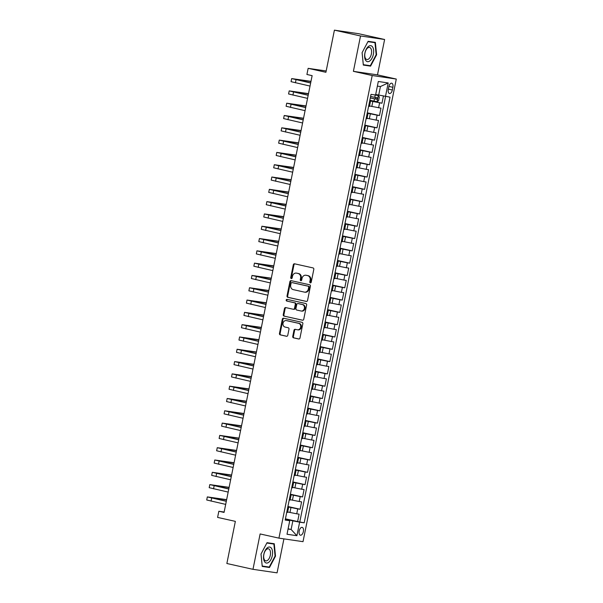 <?xml version="1.0" encoding="UTF-8"?>
<svg xmlns="http://www.w3.org/2000/svg" width="603" height="603" viewBox="0 0 603 603"><rect width="100%" height="100%" fill="white"/><g stroke="black" fill="none" stroke-linecap="round" stroke-linejoin="round"><path stroke-width="0.9" d="M310.334 282.875A0.859 0.739 -81.7 0 0 311.223 282.189L313.809 269.36A1.236 1.048 -81.7 0 0 313.032 267.92L294.573 263.812A1.236 1.048 -81.7 0 0 293.299 264.785L290.714 277.621A0.859 0.739 -81.7 0 0 292.154 277.938L292.485 276.28A3.942 3.362 -81.7 0 1 296.337 273.106A3.942 3.362 -81.7 0 1 296.548 273.144L298.086 273.491A3.942 3.362 -81.7 0 1 300.588 278.081L300.249 279.747A0.859 0.739 -81.7 0 0 301.688 280.063L302.02 278.405A3.942 3.362 -81.7 0 1 305.879 275.232A3.942 3.362 -81.7 0 1 306.083 275.269L307.62 275.609A3.942 3.362 -81.7 0 1 310.123 280.207L309.791 281.865A0.859 0.739 -81.7 0 0 310.334 282.875M303.369 531.582A4.017 2.103 102.6 0 0 302.156 527.361A4.017 2.103 102.6 0 0 299.201 530.972A4.017 2.103 102.6 0 0 300.415 535.2A4.017 2.103 102.6 0 0 303.369 531.582M292.741 336.399A1.236 1.048 -81.7 0 0 293.518 337.838L298.704 338.992A1.236 1.048 -81.7 0 0 299.97 338.012L302.842 323.758A1.236 1.048 -81.7 0 0 302.058 322.326L283.598 318.211A1.236 1.048 -81.7 0 0 282.332 319.191L279.46 333.444A1.236 1.048 -81.7 0 0 280.244 334.876L286.493 336.27A1.236 1.048 -81.7 0 0 287.767 335.291L288.995 329.193A1.236 1.048 -81.7 0 0 288.211 327.761L285.113 327.067A3.294 2.811 -81.7 0 1 283.003 323.329A3.294 2.811 -81.7 0 1 286.237 320.577A3.294 2.811 -81.7 0 1 286.41 320.608L298.568 323.314A3.294 2.811 -81.7 0 1 300.678 327.052A3.294 2.811 -81.7 0 1 297.437 329.803A3.294 2.811 -81.7 0 1 297.264 329.773L295.236 329.321A1.236 1.048 -81.7 0 0 293.97 330.301L292.741 336.399L293.39 336.497A1.236 1.048 -81.7 0 0 294.174 337.936L298.998 339.007M360.526 35.969L353.396 71.342L377.486 74.87L384.616 39.496L360.526 35.969L334.409 30.15L325.914 72.292L308.148 68.335L306.912 74.486L312.135 75.646L224.067 512.422L218.844 511.254L217.6 517.412L235.358 521.361L226.864 563.504L252.981 569.322L277.071 572.85L283.923 538.871M353.396 71.342L372.202 75.526L278.925 538.14L260.119 533.949L252.981 569.322M306.271 301.432A1.236 1.048 -81.7 0 0 307.545 300.452L310.417 286.206A1.236 1.048 -81.7 0 0 309.633 284.767L291.174 280.659A1.236 1.048 -81.7 0 0 289.907 281.631L287.028 295.885A1.236 1.048 -81.7 0 0 287.812 297.324L306.407 301.455M306.626 304.982L303.754 319.236A1.236 1.048 -81.7 0 1 302.487 320.216L284.028 316.1A1.236 1.048 -81.7 0 1 283.244 314.668L284.473 308.563A1.236 1.048 -81.7 0 1 285.747 307.59L293.231 309.256A1.236 1.048 -81.7 0 0 294.498 308.276L295.312 304.229A1.236 1.048 -81.7 0 0 294.535 302.796L286.742 301.055A0.859 0.739 -81.7 0 1 287.081 299.367L305.849 303.55A1.236 1.048 -81.7 0 1 306.626 304.982M334.409 30.15L358.499 33.678L384.616 39.496M285.43 518.829L297.626 521.542L299.111 514.163L296.736 513.809L297.731 508.894L287.835 506.889M287.91 506.52L300.106 509.241L301.598 501.854L299.216 501.508L300.211 496.586L290.322 494.581M290.39 494.219L302.585 496.932L304.078 489.553L301.696 489.206L302.691 484.284L292.802 482.279M292.87 481.918L305.065 484.631L306.558 477.252L304.176 476.905L305.171 471.983L295.282 469.978M295.357 469.616L307.545 472.33L309.038 464.943L306.663 464.596L307.651 459.674L297.761 457.669M297.837 457.308L310.032 460.029L311.517 452.642L309.143 452.295L310.13 447.373L300.241 445.368M300.317 445.006L312.512 447.72L313.997 440.341L311.623 439.994L312.618 435.072L302.721 433.067M302.796 432.705L314.992 435.419L316.477 428.04L314.103 427.685L315.098 422.771L305.201 420.766M305.276 420.397L317.472 423.118L318.957 415.731L316.583 415.384L317.577 410.462L307.688 408.457M307.756 408.095L319.952 410.809L321.444 403.43L319.062 403.083L320.057 398.161L310.168 396.156M310.236 395.794L322.432 398.508L323.924 391.128L321.542 390.782L322.537 385.86L312.648 383.855M312.716 383.485L324.911 386.206L326.404 378.82L324.03 378.473L325.017 373.551L315.128 371.546M315.203 371.184L327.391 373.905L328.884 366.518L326.509 366.172L327.497 361.25L317.608 359.245M317.683 358.883L329.879 361.596L331.364 354.217L328.989 353.871L329.977 348.949L320.087 346.944M320.163 346.582L332.359 349.295L333.843 341.916L331.469 341.562L332.464 336.64L322.567 334.635M322.643 334.273L334.838 336.994L336.323 329.607L333.949 329.261L334.944 324.339L325.047 322.334M325.123 321.972L337.318 324.685L338.803 317.306L336.429 316.959L337.424 312.037L327.535 310.032M327.602 309.671L339.798 312.384L341.29 305.005L338.909 304.651L339.904 299.736L330.014 297.731M330.082 297.362L342.278 300.083L343.77 292.696L341.388 292.349L342.383 287.427L332.494 285.423M332.57 285.061L344.758 287.774L346.25 280.395L343.876 280.048L344.863 275.126L334.974 273.121M335.049 272.76L347.238 275.473L348.73 268.094L346.356 267.747L347.343 262.825L337.454 260.82M337.529 260.451L349.725 263.172L351.21 255.785L348.836 255.438L349.823 250.516L339.934 248.511M340.009 248.15L352.205 250.871L353.69 243.484L351.315 243.137L352.31 238.215L342.414 236.21M342.489 235.848L354.685 238.562L356.169 231.183L353.795 230.836L354.79 225.914L344.893 223.909M344.969 223.547L357.164 226.261L358.649 218.881L356.275 218.527L357.27 213.605L347.381 211.608M347.449 211.238L359.644 213.959L361.137 206.573L358.755 206.226L359.75 201.304L349.861 199.299M349.928 198.937L362.124 201.651L363.617 194.272L361.235 193.925L362.23 189.003L352.34 186.998M352.416 186.636L364.604 189.35L366.096 181.97L363.722 181.624L364.709 176.702L354.82 174.697M354.896 174.327L367.091 177.048L368.576 169.662L366.202 169.315L367.189 164.393L357.3 162.388M357.375 162.026L369.571 164.74L371.056 157.36L368.682 157.014L369.669 152.092L359.78 150.087M359.855 149.725L372.051 152.438L373.536 145.059L371.162 144.712L372.157 139.79L362.26 137.786M362.335 137.424L374.531 140.137L376.016 132.75L373.641 132.404L374.636 127.482L364.74 125.477M364.815 125.115L377.011 127.836L378.496 120.449L376.121 120.103L377.116 115.181L367.227 113.176M367.295 112.814L379.491 115.527L380.983 108.148L369.541 105.977M296.736 513.809L287.676 511.992M299.216 501.508L290.156 499.691M301.696 489.206L292.636 487.382M304.176 476.905L295.116 475.081M306.663 464.596L297.596 462.78M309.143 452.295L300.075 450.479M311.623 439.994L302.555 438.17M314.103 427.685L305.035 425.869M316.583 415.384L307.522 413.568M319.062 403.083L310.002 401.259M321.542 390.782L312.482 388.958M324.03 378.473L314.962 376.656M326.509 366.172L317.442 364.348M328.989 353.871L319.922 352.046M331.469 341.562L322.401 339.745M333.949 329.261L324.889 327.444M336.429 316.959L327.369 315.135M338.909 304.651L329.849 302.834M341.388 292.349L332.328 290.533M343.876 280.048L334.808 278.224M346.356 267.747L337.288 265.923M348.836 255.438L339.768 253.622M351.315 243.137L342.248 241.313M353.795 230.836L344.735 229.012M356.275 218.527L347.215 216.711M358.755 206.226L349.695 204.409M361.235 193.925L352.175 192.101M363.722 181.624L354.654 179.8M366.202 169.315L357.134 167.498M368.682 157.014L359.614 155.19M371.162 144.712L362.094 142.888M373.641 132.404L364.581 130.587M376.121 120.103L367.061 118.286M388.852 86.711L388.302 89.417A3.889 2.035 102.6 0 0 389.478 93.51A3.889 2.035 102.6 0 0 392.342 90.005L392.885 87.299A3.889 2.035 102.6 0 0 391.716 83.206A3.889 2.035 102.6 0 0 388.852 86.711M372.202 75.526L396.292 79.061L303.015 541.667L278.925 538.14M297.626 521.542L304.191 522.839L390.028 97.143L375.684 94.49M304.191 522.839L299.638 522.175L296.91 535.705L287.013 534.258L289.741 520.721L285.181 520.057L371.018 94.354L375.579 95.025L378.307 81.488L388.204 82.943L385.475 96.472M369.775 100.513L381.97 103.226L369.707 100.874M369.631 101.236L370.446 101.492L369.451 106.414L368.606 106.332M370.446 101.492L369.594 101.41M286.734 512.346L287.586 512.422L288.581 507.507L287.729 507.425M289.221 500.045L290.066 500.121L291.061 495.199L290.209 495.123M291.701 487.744L292.545 487.819L293.54 482.897L292.689 482.822M294.181 475.435L295.025 475.518L296.02 470.596L295.169 470.513M296.661 463.134L297.513 463.21L298.5 458.288L297.656 458.212M299.141 450.833L299.993 450.908L300.98 445.986L300.136 445.911M301.621 438.524L302.472 438.607L303.46 433.685L302.616 433.602M304.1 426.223L304.952 426.298L305.947 421.376L305.095 421.301M306.58 413.922L307.432 413.997L308.427 409.075L307.575 409M309.068 401.621L309.912 401.696L310.907 396.774L310.055 396.699M311.547 389.312L312.392 389.387L313.387 384.473L312.535 384.39M314.027 377.011L314.872 377.086L315.866 372.164L315.015 372.089M316.507 364.709L317.359 364.785L318.346 359.863L317.502 359.787M318.987 352.401L319.839 352.484L320.826 347.562L319.982 347.479M321.467 340.1L322.319 340.175L323.306 335.253L322.462 335.178M323.947 327.798L324.798 327.874L325.793 322.952L324.942 322.876M326.427 315.49L327.278 315.573L328.273 310.651L327.421 310.575M328.914 303.188L329.758 303.264L330.753 298.342L329.901 298.266M331.394 290.887L332.238 290.963L333.233 286.041L332.381 285.965M333.874 278.586L334.718 278.661L335.713 273.739L334.861 273.664M336.353 266.277L337.205 266.36L338.193 261.438L337.348 261.355M338.833 253.976L339.685 254.051L340.672 249.129L339.828 249.054M341.313 241.675L342.165 241.75L343.152 236.828L342.308 236.753M343.793 229.366L344.645 229.449L345.64 224.527L344.788 224.444M346.273 217.065L347.124 217.14L348.119 212.218L347.268 212.143M348.76 204.764L349.604 204.839L350.599 199.917L349.748 199.842M351.24 192.455L352.084 192.538L353.079 187.616L352.227 187.541M353.72 180.154L354.564 180.229L355.559 175.315L354.715 175.232M356.2 167.853L357.051 167.928L358.039 163.006L357.195 162.931M358.679 155.551L359.531 155.627L360.519 150.705L359.674 150.629M361.159 143.243L362.011 143.326L363.006 138.404L362.154 138.321M363.639 130.941L364.491 131.017L365.486 126.095L364.634 126.019M366.127 118.64L366.971 118.716L367.966 113.794L367.114 113.718M379.491 115.527L377.116 115.181M377.011 127.836L374.636 127.482M374.531 140.137L372.157 139.79M372.051 152.438L369.669 152.092M369.571 164.74L367.189 164.393M367.091 177.048L364.709 176.702M364.604 189.35L362.23 189.003M362.124 201.651L359.75 201.304M359.644 213.959L357.27 213.605M357.164 226.261L354.79 225.914M354.685 238.562L352.31 238.215M352.205 250.871L349.823 250.516M349.725 263.172L347.343 262.825M347.238 275.473L344.863 275.126M344.758 287.774L342.383 287.427M342.278 300.083L339.904 299.736M339.798 312.384L337.424 312.037M337.318 324.685L334.944 324.339M334.838 336.994L332.464 336.64M332.359 349.295L329.977 348.949M329.879 361.596L327.497 361.25M327.391 373.905L325.017 373.551M324.911 386.206L322.537 385.86M322.432 398.508L320.057 398.161M319.952 410.809L317.577 410.462M317.472 423.118L315.098 422.771M314.992 435.419L312.618 435.072M312.512 447.72L310.13 447.373M310.032 460.029L307.651 459.674M307.545 472.33L305.171 471.983M305.065 484.631L302.691 484.284M302.585 496.932L300.211 496.586M300.106 509.241L297.731 508.894M299.804 521.859L385.573 96.488M381.97 103.226L383.418 96.073M288.113 528.801L291.113 529.472L292.854 520.856L285.355 519.191M378.692 95.161L380.425 86.546L377.372 86.101M377.486 74.87L396.292 79.061M224.143 512.03L218.844 511.254M326.178 70.973L308.148 68.335M288.068 529.027L291.113 529.472L296.91 535.705M285.287 519.53L289.741 520.721M367.152 113.537L367.966 113.794M364.672 125.839L365.486 126.095M362.192 138.14L363.006 138.404M359.712 150.448L360.519 150.705M357.225 162.75L358.039 163.006M354.745 175.051L355.559 175.315M352.265 187.36L353.079 187.616M349.785 199.661L350.599 199.917M347.305 211.962L348.119 212.218M344.826 224.271L345.64 224.527M342.346 236.572L343.152 236.828M339.866 248.873L340.672 249.129M337.379 261.174L338.193 261.438M334.899 273.483L335.713 273.739M332.419 285.784L333.233 286.041M329.939 298.086L330.753 298.342M327.459 310.394L328.273 310.651M324.979 322.695L325.793 322.952M322.499 334.997L323.306 335.253M320.02 347.298L320.826 347.562M317.532 359.607L318.346 359.863M315.052 371.908L315.866 372.164M312.573 384.209L313.387 384.473M310.093 396.518L310.907 396.774M307.613 408.819L308.427 409.075M305.133 421.12L305.947 421.376M302.653 433.429L303.46 433.685M300.173 445.73L300.98 445.986M297.686 458.031L298.5 458.288M295.206 470.332L296.02 470.596M292.726 482.641L293.54 482.897M290.247 494.942L291.061 495.199M287.767 507.244L288.581 507.507M292.854 520.856L299.638 522.175M380.425 86.546L388.204 82.943M362.094 52.665L363.323 65.071L370.581 66.134L376.604 54.79L375.368 42.383L368.116 41.321L362.094 52.665L367.943 41.66L374.976 42.692L376.166 54.707L370.332 65.697L363.308 64.672L362.109 52.649M269.488 567.498L275.511 556.154L274.275 543.748L267.023 542.685L261.001 554.029L262.23 566.436L269.488 567.498L265.132 566.458M363.292 64.732L366.225 65.094M376.166 54.692L376.604 54.79M366.194 65.154L370.581 66.134M262.199 566.096L265.101 566.519M275.074 556.056L275.511 556.154M310.718 282.837A0.859 0.739 -81.7 0 1 310.439 281.963L310.779 280.305A3.942 3.362 -81.7 0 0 308.276 275.707L307.62 275.609M306.316 275.307A3.942 3.362 -81.7 0 1 306.528 275.33A3.942 3.362 -81.7 0 1 306.731 275.367L308.276 275.707M296.782 273.182A3.942 3.362 -81.7 0 1 296.993 273.204A3.942 3.362 -81.7 0 1 297.196 273.242L298.734 273.581A3.942 3.362 -81.7 0 1 301.236 278.179L300.905 279.837A0.859 0.739 -81.7 0 0 301.183 280.712M294.927 263.888A1.236 1.048 -81.7 0 0 293.955 264.883L291.362 277.712A0.859 0.739 -81.7 0 0 291.648 278.594M291.528 280.734A1.236 1.048 -81.7 0 0 290.556 281.729L287.684 295.983A1.236 1.048 -81.7 0 0 288.468 297.415L306.565 301.447M308.713 287.209A0.859 0.739 -81.7 0 0 308.163 286.206L291.958 282.596A0.859 0.739 -81.7 0 0 291.076 283.282L290.721 285.031A3.942 3.362 -81.7 0 0 293.224 289.628L304.296 292.093A3.942 3.362 -81.7 0 0 304.507 292.138A3.942 3.362 -81.7 0 0 308.359 288.965L308.713 287.209L309.362 287.307A0.859 0.739 -81.7 0 0 308.819 286.304L308.163 286.206M292.523 282.679A0.859 0.739 -81.7 0 1 292.613 282.694L308.819 286.304M304.952 292.191A3.942 3.362 -81.7 0 0 305.156 292.229A3.942 3.362 -81.7 0 0 309.007 289.056L308.359 288.965M309.362 287.307L309.007 289.056M302.781 320.231L284.028 316.1M286.101 307.666A1.236 1.048 -81.7 0 0 285.129 308.661L283.9 314.758A1.236 1.048 -81.7 0 0 284.676 316.198M293.36 309.271L293.88 309.347A1.236 1.048 -81.7 0 0 295.153 308.367L295.967 304.327A1.236 1.048 -81.7 0 0 295.184 302.887L286.742 301.055M287.488 299.457A0.859 0.739 -81.7 0 0 287.39 301.153M300.995 310.982A3.294 2.811 -81.7 0 0 301.168 311.02A3.294 2.811 -81.7 0 0 304.409 308.261A3.294 2.811 -81.7 0 0 302.299 304.523L298.018 303.573A1.236 1.048 -81.7 0 0 296.751 304.553L295.937 308.593A1.236 1.048 -81.7 0 0 296.714 310.032L300.995 310.982M301.651 311.08A3.294 2.811 -81.7 0 0 301.824 311.11A3.294 2.811 -81.7 0 0 305.065 308.359A3.294 2.811 -81.7 0 0 302.955 304.621L302.299 304.523M298.538 303.648A1.236 1.048 -81.7 0 1 298.673 303.663L302.955 304.621M295.598 329.404A1.236 1.048 -81.7 0 0 294.618 330.399L293.39 336.497M297.912 329.871A3.294 2.811 -81.7 0 0 298.086 329.901A3.294 2.811 -81.7 0 0 301.327 327.15A3.294 2.811 -81.7 0 0 299.216 323.412L298.568 323.314M286.719 320.653A3.294 2.811 -81.7 0 1 286.892 320.668A3.294 2.811 -81.7 0 1 287.066 320.706L299.216 323.412M283.96 318.294A1.236 1.048 -81.7 0 0 282.98 319.289L280.109 333.542A1.236 1.048 -81.7 0 0 280.892 334.974L286.794 336.286M369.82 100.294L377.041 101.711L378.594 100.671L379.34 96.977L378.285 95.56L374.855 94.92M378.285 95.56L375.579 95.01M370.295 97.957L376.898 99.276L377.199 97.799L370.589 96.48M375.692 97.46L375.398 98.937L370.302 97.905M310.99 81.33L291.679 78.586L310.651 82.995M291.679 78.586L291.061 81.669L310.032 86.071M310.673 82.875L294.754 79.212L310.952 81.526M373.37 54.3A8.163 4.266 102.6 0 0 370.747 45.685A8.163 4.266 102.6 0 0 364.905 53.056A8.163 4.266 102.6 0 0 367.529 61.679A8.163 4.266 102.6 0 0 373.37 54.3M371.388 53.938A6.181 3.234 102.6 0 0 369.526 47.433A6.181 3.234 102.6 0 0 364.981 52.996A6.181 3.234 102.6 0 0 366.843 59.501A6.181 3.234 102.6 0 0 371.388 53.938M368.094 41.366L374.976 42.692M271.561 548.428A8.163 4.266 102.6 0 0 265.184 550.509A8.163 4.266 102.6 0 0 264.536 561.664A8.163 4.266 102.6 0 0 270.905 559.584A8.163 4.266 102.6 0 0 271.561 548.428M269.752 549.823A6.181 3.234 102.6 0 0 268.433 548.798A6.181 3.234 102.6 0 0 264.355 552.702A6.181 3.234 102.6 0 0 264.431 559.84A6.181 3.234 102.6 0 0 265.75 560.865A6.181 3.234 102.6 0 0 269.835 556.961A6.181 3.234 102.6 0 0 269.752 549.823M267.001 542.73L273.883 544.057L275.074 556.072L269.24 567.061L262.215 566.036L261.016 554.014L266.85 543.024L273.883 544.057M308.51 93.631L289.199 90.895L308.171 95.297M289.199 90.895L288.573 93.97L307.553 98.372M308.193 95.176L292.274 91.513L308.465 93.827M306.023 105.94L286.719 103.196L305.691 107.598M286.719 103.196L286.093 106.271L305.073 110.673M305.713 107.485L289.794 103.814L305.985 106.128M303.543 118.241L284.232 115.497L303.211 119.907M284.232 115.497L283.614 118.572L302.593 122.982M303.234 119.786L287.314 116.123L303.505 118.437M301.063 130.542L281.752 127.806L300.731 132.208M281.752 127.806L281.134 130.881L300.106 135.283M300.754 132.087L284.835 128.424L301.025 130.738M298.583 142.843L279.272 140.107L298.251 144.509M279.272 140.107L278.654 143.182L297.626 147.584M298.274 144.388L282.347 140.725L298.545 143.039M296.103 155.152L276.792 152.408L295.764 156.818M276.792 152.408L276.174 155.484L295.146 159.893M295.794 156.697L279.867 153.034L296.065 155.34M293.623 167.453L274.312 164.717L293.284 169.119M274.312 164.717L273.694 167.792L292.666 172.194M293.314 168.998L277.388 165.335L293.586 167.649M291.143 179.754L271.832 177.018L290.804 181.42M271.832 177.018L271.214 180.093L290.186 184.495M290.827 181.299L274.908 177.636L291.106 179.95M288.664 192.063L269.353 189.319L288.324 193.721M269.353 189.319L268.727 192.395L287.706 196.797M288.347 193.608L272.428 189.937L288.618 192.251M286.176 204.364L266.873 201.621L285.845 206.03M266.873 201.621L266.247 204.696L285.227 209.105M285.867 205.909L269.948 202.246L286.139 204.56M283.696 216.665L264.385 213.929L283.365 218.331M264.385 213.929L263.767 217.005L282.747 221.407M283.387 218.211L267.468 214.547L283.659 216.861M281.217 228.974L261.906 226.231L280.885 230.632M261.906 226.231L261.287 229.306L280.259 233.708M280.908 230.519L264.988 226.849L281.179 229.163M278.737 241.275L259.426 238.532L278.405 242.941M259.426 238.532L258.808 241.607L277.779 246.016M278.428 242.821L262.501 239.157L278.699 241.464M276.257 253.577L256.946 250.84L275.918 255.242M256.946 250.84L256.328 253.916L275.3 258.318M275.948 255.122L260.021 251.459L276.219 253.773M273.777 265.878L254.466 263.142L273.438 267.544M254.466 263.142L253.848 266.217L272.82 270.619M273.461 267.423L257.541 263.76L273.739 266.074M271.297 278.187L251.986 275.443L270.958 279.845M251.986 275.443L251.361 278.518L270.34 282.928M270.981 279.732L255.061 276.068L271.26 278.375M268.817 290.488L249.506 287.744L268.478 292.154M249.506 287.744L248.881 290.827L267.86 295.229M268.501 292.033L252.582 288.37L268.772 290.684M266.33 302.789L247.019 300.053L265.998 304.455M247.019 300.053L246.401 303.128L265.38 307.53M266.021 304.334L250.102 300.671L266.292 302.985M263.85 315.098L244.539 312.354L263.519 316.756M244.539 312.354L243.921 315.429L262.893 319.831M263.541 316.643L247.622 312.972L263.812 315.286M261.37 327.399L242.059 324.655L261.039 329.065M242.059 324.655L241.441 327.731L260.413 332.14M261.061 328.944L245.142 325.281L261.333 327.595M258.891 339.7L239.579 336.964L258.559 341.366M239.579 336.964L238.961 340.039L257.933 344.441M258.581 341.245L242.655 337.582L258.853 339.896M256.411 352.001L237.1 349.265L256.071 353.667M237.1 349.265L236.482 352.34L255.453 356.742M256.102 353.546L240.175 349.883L256.373 352.197M253.931 364.31L234.62 361.566L253.592 365.976M234.62 361.566L234.002 364.642L252.974 369.051M253.614 365.855L237.695 362.192L253.893 364.498M251.451 376.611L232.14 373.875L251.112 378.277M232.14 373.875L231.514 376.95L250.494 381.352M251.134 378.156L235.215 374.493L251.406 376.807M248.971 388.912L229.66 386.176L248.632 390.578M229.66 386.176L229.034 389.252L248.014 393.653M248.655 390.458L232.735 386.794L248.926 389.108M246.484 401.221L227.173 398.477L246.152 402.879M227.173 398.477L226.555 401.553L245.534 405.962M246.175 402.766L230.256 399.096L246.446 401.41M244.004 413.522L224.693 410.779L243.672 415.188M224.693 410.779L224.075 413.862L243.047 418.263M243.695 415.068L227.776 411.404L243.966 413.718M241.524 425.824L222.213 423.087L241.192 427.489M222.213 423.087L221.595 426.163L240.567 430.565M241.215 427.369L225.296 423.705L241.486 426.02M239.044 438.132L219.733 435.389L238.705 439.791M219.733 435.389L219.115 438.464L238.087 442.866M238.735 439.677L222.809 436.007L239.007 438.321M236.564 450.433L217.253 447.69L236.225 452.099M217.253 447.69L216.635 450.765L235.607 455.175M236.255 451.979L220.329 448.315L236.527 450.629M234.085 462.735L214.774 459.999L233.745 464.4M214.774 459.999L214.155 463.074L233.127 467.476M233.768 464.28L217.849 460.617L234.047 462.931M231.605 475.036L212.294 472.3L231.266 476.702M212.294 472.3L211.668 475.375L230.648 479.777M231.288 476.581L215.369 472.918L231.56 475.232M229.117 487.345L209.814 484.601L228.786 489.01M209.814 484.601L209.188 487.676L228.168 492.086M228.808 488.89L212.889 485.227L229.08 487.533M226.638 499.646L207.326 496.91L226.306 501.312M207.326 496.91L206.708 499.985L225.688 504.387M226.329 501.191L210.409 497.528L226.6 499.842M289.953 512.497L290.947 507.575M292.432 500.196L293.427 495.274M294.912 487.895L295.907 482.973M297.4 475.594L298.387 470.672M299.879 463.285L300.867 458.363M302.359 450.984L303.347 446.062M304.839 438.683L305.834 433.761M307.319 426.374L308.314 421.452M309.799 414.073L310.794 409.151M312.279 401.771L313.274 396.849M314.758 389.463L315.753 384.548M317.246 377.161L318.233 372.239M319.726 364.86L320.713 359.938M322.206 352.559L323.193 347.637M324.685 340.25L325.68 335.328M327.165 327.949L328.16 323.027M329.645 315.648L330.64 310.726M332.125 303.339L333.12 298.417M334.605 291.038L335.6 286.116M337.092 278.737L338.079 273.815M339.572 266.428L340.559 261.514M342.052 254.127L343.047 249.205M344.532 241.826L345.527 236.904M347.011 229.524L348.006 224.602M349.491 217.216L350.486 212.294M351.971 204.914L352.966 199.992M354.451 192.613L355.446 187.691M356.938 180.305L357.926 175.383M359.418 168.003L360.406 163.081M361.898 155.702L362.893 150.78M364.378 143.401L365.373 138.479M366.858 131.092L367.853 126.17M369.338 118.791L370.332 113.869M371.817 106.49L372.812 101.568M368.704 106.347L369.699 101.432M286.84 512.362L287.835 507.44M289.319 500.06L290.314 495.138M291.799 487.759L292.794 482.837M294.287 475.45L295.274 470.528M296.766 463.149L297.754 458.227M299.246 450.848L300.234 445.926M301.726 438.539L302.721 433.625M304.206 426.238L305.201 421.316M306.686 413.937L307.681 409.015M309.166 401.636L310.161 396.714M311.645 389.327L312.64 384.405M314.133 377.026L315.12 372.104M316.613 364.725L317.6 359.803M319.093 352.416L320.08 347.494M321.572 340.115L322.567 335.193M324.052 327.813L325.047 322.891M326.532 315.505L327.527 310.59M329.012 303.203L330.007 298.281M331.492 290.902L332.487 285.98M333.979 278.601L334.966 273.679M336.459 266.292L337.446 261.37M338.939 253.991L339.934 249.069M341.419 241.69L342.414 236.768M343.898 229.381L344.893 224.459M346.378 217.08L347.373 212.158M348.858 204.779L349.853 199.857M351.345 192.478L352.333 187.556M353.825 180.169L354.813 175.247M356.305 167.868L357.293 162.946M358.785 155.566L359.78 150.644M361.265 143.258L362.26 138.336M363.745 130.957L364.74 126.035M366.225 118.655L367.219 113.733M378.601 107.801L379.596 102.879M388.912 86.417L392.885 87.299M388.362 89.123L392.342 90.005M310.779 280.305L310.123 280.207M306.731 275.367L306.083 275.269M300.905 279.837L300.249 279.747M301.236 278.179L300.588 278.081M298.734 273.581L298.086 273.491M297.196 273.242L296.548 273.144M291.362 277.712L290.714 277.621M293.955 264.883L293.299 264.785M310.439 281.963L309.791 281.865M288.468 297.415L287.812 297.324M287.684 295.983L287.028 295.885M290.556 281.729L289.907 281.631M292.613 282.694L291.958 282.596M283.9 314.758L283.244 314.668M285.129 308.661L284.473 308.563M295.153 308.367L294.498 308.276M295.967 304.327L295.312 304.229M295.184 302.887L294.535 302.796M298.673 303.663L298.018 303.573M294.618 330.399L293.97 330.301M287.066 320.706L286.41 320.608M280.892 334.974L280.244 334.876M280.109 333.542L279.46 333.444M282.98 319.289L282.332 319.191M294.174 337.936L293.518 337.838M377.086 101.688L378.315 95.598M374.78 97.339L375.254 95.003M374.011 101.153L374.478 98.817M375.398 98.937L376.898 99.276M296.028 79.739L295.41 82.815M293.548 92.04L292.922 95.116M291.068 104.342L290.442 107.417M288.581 116.643L287.963 119.718M286.101 128.952L285.483 132.027M283.621 141.253L283.003 144.328M281.141 153.554L280.523 156.629M278.661 165.863L278.043 168.938M276.182 178.164L275.563 181.239M273.702 190.465L273.076 193.54M271.222 202.766L270.596 205.849M268.734 215.075L268.116 218.15M266.255 227.376L265.637 230.452M263.775 239.677L263.157 242.753M261.295 251.986L260.677 255.061M258.815 264.287L258.197 267.363M256.335 276.589L255.717 279.664M253.855 288.897L253.23 291.973M251.376 301.199L250.75 304.274M248.888 313.5L248.27 316.575M246.408 325.801L245.79 328.884M243.929 338.11L243.311 341.185M241.449 350.411L240.831 353.486M238.969 362.712L238.351 365.787M236.489 375.021L235.871 378.096M234.009 387.322L233.384 390.397M231.529 399.623L230.904 402.698M229.042 411.932L228.424 415.007M226.562 424.233L225.944 427.308M224.082 436.534L223.464 439.61M221.603 448.836L220.984 451.911M219.123 461.144L218.505 464.22M216.643 473.445L216.017 476.521M214.163 485.747L213.537 488.822M211.676 498.055L211.058 501.131M306.528 275.33L305.879 275.232M296.993 273.204L296.337 273.106M292.568 282.686L291.912 282.588M305.156 292.229L304.507 292.138M293.947 309.362L293.292 309.264M301.824 311.11L301.168 311.02M298.606 303.656L297.957 303.558M298.086 329.901L297.437 329.803M286.892 320.668L286.237 320.577"/></g></svg>
